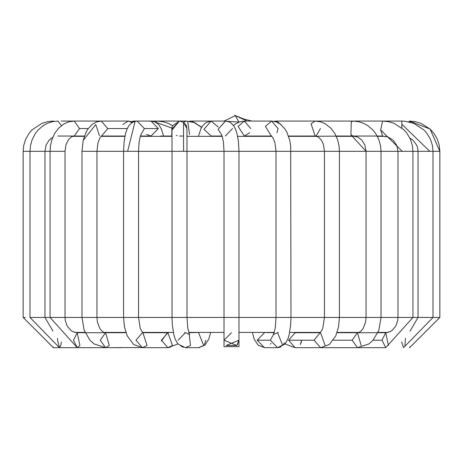 <?xml version="1.0" encoding="UTF-8"?>
<svg xmlns="http://www.w3.org/2000/svg" width="463" height="463" viewBox="0 0 463 463"><rect width="100%" height="100%" fill="white"/><g stroke="black" fill="none" stroke-linecap="round" stroke-linejoin="round"><path stroke-width="0.69" d="M237.305 344.918L238.983 340.201L238.983 346.637L224.017 346.637L238.983 346.637L238.983 340.201L226.21 345.491L236.755 345.531M198.453 136.342L200.844 128.882L202.736 125.652L205.85 122.672L211.134 121.074L203.946 129.327L211.134 136.041L203.946 129.327L211.134 121.074L191.398 121.074L189.697 121.335L191.398 121.074L196.063 123.366M184.621 332.417L185.403 332.718L178.174 340.201M180.466 345.67L183.29 347.354M205.798 340.201L204.484 344.501M199.565 347.615L198.569 347.684L203.685 345.491L198.569 332.718L203.685 345.491L198.575 347.684L204.831 345.242L208.778 339.176L210.648 332.417M189.575 134.478L187.677 121.312L194.147 122.533L201.608 127.394L194.107 122.516M201.723 127.192L194.147 122.533L186.346 121.074L183.493 122.255L186.346 121.074L157.102 121.074L155.255 122.053L157.102 121.074L151.071 121.074L158.305 128.558L151.071 136.041L146.54 134.386M142.448 347.684L147.026 345.491L142.442 347.684L135.96 340.201L142.442 332.718L167.89 332.718L172.468 345.491L167.89 332.718L169.394 332.417L167.299 332.828L167.768 332.417M170.343 347.128L168.636 347.632M99.447 135.746L95.772 124.553L83.201 140.312L81.992 151.308L127.643 151.308L135.109 121.3L135.59 121.248L135.109 121.3L127.643 151.308L123.58 151.308L123.58 317.45L81.98 317.45L129.131 317.45L123.58 317.45L124.472 327L127.244 335.918L133.703 344.541L142.442 347.684L167.89 347.684L172.468 345.491L167.89 347.684L161.408 340.201L167.89 332.718M161.408 340.207L161.442 340.965L167.432 332.735M171.854 128.066L155.383 122.122L171.854 128.066M84.44 136.041L74.248 136.041L79.555 128.558L74.248 121.074L79.555 128.558L88.219 128.558L79.555 128.558L74.248 136.041L71.58 136.77L68.599 139.456L65.954 144.826L65.028 151.308L50.062 151.308L65.028 151.308L65.028 317.45L50.062 317.45L81.98 317.45L84.168 330.287L89.932 340.212L94.116 343.963L105.552 347.684L109.297 345.491L105.552 332.718L100.263 340.201L105.552 332.718L109.297 345.491L105.552 347.684L100.263 340.201M135.694 121.19L132.922 121.074L132.21 121.613L132.922 121.074L137.141 121.074L144.375 128.558L140.764 135.034L144.375 128.558L158.305 128.558L151.071 121.074L137.141 121.074L135.109 121.3L131.579 122.921L128.639 126.052L126.978 129.206L125.583 133.39L124.142 141.325L123.58 151.308L81.992 151.308L83.201 140.312L95.772 124.553M57.956 121.074L61.411 125.6L57.956 121.074L52.4 121.671L47.099 123.43L43.157 125.629L38.007 130.086L35.182 133.738L32.097 139.774L30.512 145.486L29.997 151.308L35.663 151.308L29.997 151.308L29.997 317.45L32.925 317.45L29.997 317.45L59.455 347.684L60.821 345.491L61.336 341.978L60.821 345.491L59.455 347.684L57.516 340.201L57.58 338.343L57.516 340.201M53.494 121.074L54.038 121.37L53.494 121.074L47.648 121.636L42.029 123.303L32.19 129.75L29.198 133.176L25.673 139.224L23.711 145.509L23.15 151.308L25.419 151.308L23.15 151.308L23.15 317.45L25.343 317.45L23.15 317.45L53.384 347.684L53.384 347.036L53.384 347.684L104.273 347.684M29.997 151.308L25.419 151.308M105.026 332.694L107.283 332.417L104.019 332.417L125.872 332.417M35.663 151.308L44.963 151.308L35.663 151.308M32.925 317.45L44.708 317.45L32.925 317.45M108.608 347.684L59.455 347.684M108.608 332.718L111.461 332.417M57.956 136.041L74.236 136.041M65.028 317.45L65.237 320.24L67.013 325.744L70.862 330.432L72.818 331.658L77.246 332.718L73.507 340.201L77.246 332.718L79.896 345.491L77.246 332.718L125.971 332.718M77.252 347.684L79.896 345.491L77.246 347.684L73.507 340.201M121.323 347.684L77.246 347.684L50.062 317.45L38.417 317.45M121.318 332.718L123.702 332.417M122.817 124.553L128.297 121.074L132.152 122.533L128.297 121.074L101.258 121.074L107.746 128.558L101.542 136.035L107.746 128.558L127.261 128.558L107.746 128.558L101.258 121.074L61.157 121.074M114.494 136.342L101.258 136.041L99.626 138.518L97.953 143.003L96.952 151.308L96.952 317.45L97.375 321.982L99.852 328.556L101.993 331.143L103.741 332.301L105.552 332.718M65.028 151.308L57.545 151.308M105.552 347.684L140.515 347.539M142.76 332.619L143.663 332.417L142.76 332.619M149.52 121.248L151.071 121.074M140.393 136.041L151.071 136.041L158.305 128.558L144.375 128.558L137.141 121.074M127.643 151.308L138.553 151.308L127.643 151.308M129.131 317.45L138.553 317.45L129.131 317.45M147.026 345.491L142.899 332.735L147.026 345.491M171.993 130.051L179.326 121.074L171.993 130.051M176.959 135.613L176.253 135.323M186.936 128.558L183.522 122.273L179.453 121.074L171.981 128.934L179.453 121.074L181.571 121.381M186.467 125.948L186.601 126.335M176.27 135.329L177.074 135.653M185.403 332.718L189.494 334.506L187.735 327.914L186.994 317.45L231.5 317.45L172.028 317.45L186.994 317.45L186.994 151.308L226.361 151.308L186.994 151.308L186.942 128.587L186.323 125.583L183.522 122.273L183.591 151.308L186.994 151.308L183.591 151.308L183.522 122.273L179.453 121.074L172.34 125.872L171.837 128.587L171.796 136.342M171.981 128.859L172.028 151.308L183.591 151.308L138.553 151.308L172.028 151.308L172.028 317.45L134.808 317.45M185.368 347.684L190.513 345.491L189.164 333.811L190.513 345.491L185.368 347.684M198.569 332.718L199.35 332.417L188.782 332.718M225.435 121.074L218.131 129.327L221.771 135.074L218.131 129.327L225.319 121.074L211.134 121.074L218.206 127.024M232.542 128.558L225.319 136.041M226.361 151.308L238.972 151.308L226.361 151.308M225.319 121.074L228.566 121.665L231.066 123.042L234 126.266L235.435 128.969L236.911 133.228L238.422 141.342L238.983 151.308L281.776 151.308L238.972 151.308M231.5 317.45L238.983 317.45L231.5 317.45M231.5 332.718L224.017 340.201L236.79 345.491L238.983 340.201L236.79 345.491L224.017 340.201L231.5 332.718M221.43 134.392L222.471 137.164L223.444 142.228L224.017 151.308L224.017 340.201L236.79 345.491L224.017 340.201L224.017 346.637M249.731 132.678L244.331 136.041L238.132 126.405L244.331 121.074L250.801 128.558M233.502 125.542L235.354 124.049L239.533 121.885L244.314 121.074L238.132 126.405L244.331 136.041L271.602 136.041L273.32 138.564L275.005 143.061L276.006 151.308L276.006 317.45L290.972 317.45L238.983 317.45L276.006 317.45L275.265 327.914L273.506 334.506L277.597 332.718L282.714 345.491L283.049 345.12M244.331 121.074L271.602 121.074L265.403 126.405L271.347 136.035L265.403 126.405L271.602 121.074L278.072 128.558L277.001 132.678M281.776 151.308L290.972 151.308L281.776 151.308M273.836 333.811L270.369 340.201L277.603 347.684L270.369 340.201L273.836 333.811M270.369 340.201L257.202 340.201L264.431 347.684L257.202 340.201L270.369 340.201M264.431 332.718L257.202 340.201L264.431 332.718L263.65 332.417L274.218 332.718M273.853 121.26L276.642 121.074L274.935 121.48L276.654 121.074L281.191 124.732M320.425 128.558L316.183 135.896L315.147 136.041L311.067 123.812L315.158 121.074L311.067 123.812L315.147 136.041L317.867 136.776L320.818 139.404L322.456 142.089L323.527 144.867L324.447 151.308L339.42 151.308L290.972 151.308L324.447 151.308L324.447 317.45L339.42 317.45L290.972 317.45L324.447 317.45L322.821 327.995L321.744 330.501L319.968 332.828L320.558 332.718L325.142 345.491M320.101 332.735L314.076 340.201L320.558 347.684L314.076 340.201L320.101 332.735M314.076 340.201L288.634 340.201L295.11 347.684L288.634 340.201L314.076 340.201M320.558 332.718L295.11 332.718L288.634 340.201L295.11 332.718L293.606 332.417L295.701 332.828M296.818 136.342L297.489 136.041L296.818 136.342M303.091 136.342L352.997 136.041L350.913 134.762L351.249 121.948L353.003 121.074L351.249 121.948L350.913 134.762L352.997 136.041L357.644 137.036L361.782 140.017L364.925 145.11L366.048 151.308L381.02 151.308L366.071 151.308L350.913 134.762L366.071 151.308L339.42 151.308L366.048 151.308L366.048 317.45L381.02 317.45L339.42 317.45L366.048 317.45L365.625 321.982L363.148 328.556L361.007 331.143L359.259 332.301L357.448 332.718L352.152 340.201L357.448 347.684L352.152 340.201L357.448 332.718L361.186 345.491L357.448 332.718L337.029 332.718M352.152 340.201L333.337 340.201L352.152 340.201M321.148 347.672L321.461 347.684L321.148 347.672M320.24 332.619L319.337 332.417L320.24 332.619M311.668 136.342L312.004 136.041L311.668 136.342M336.15 136.041L382.565 136.041L380.679 129.947L382.565 121.074L380.679 129.947L382.565 136.041L388.254 137.106L393.278 140.312L396.768 145.376L397.972 151.308L412.938 151.308L402.225 151.308L380.679 129.947L402.225 151.308L381.02 151.308L397.972 151.308L397.972 317.45L412.938 317.45L381.02 317.45L397.972 317.45L397.763 320.24L395.987 325.744L392.138 330.432L390.182 331.658L385.754 332.718L382.01 340.201L385.754 347.684L382.01 340.201L385.754 332.718L388.399 345.491L385.754 332.718L357.448 332.718M382.01 340.201L373.08 340.201L382.01 340.201M330.078 121.074L382.565 121.074L388.422 121.636L394.048 123.303L403.898 129.762L406.896 133.188L410.421 139.236L412.377 145.521L412.938 151.308L418.378 151.308L412.938 151.308L412.938 317.45L418.037 317.45L412.938 317.45L385.754 347.684L341.677 347.684M341.682 332.718L339.298 332.417M401.861 127.933L401.843 121.074L401.861 127.933M401.826 127.904L401.843 121.074L404.922 121.219L413.714 123.343L423.755 129.785L426.666 133.008L430.428 139.241L432.425 145.48L433.003 151.308L429.78 151.308L439.85 151.308L430.086 129.067L439.821 151.308M401.855 124.31L429.78 151.308L401.855 124.31M418.378 151.308L429.78 151.308L418.378 151.308M418.292 317.45L433.003 317.45L418.292 317.45M401.664 341.978L403.545 347.684L401.664 341.978M404.917 345.491L405.42 338.343L404.917 345.491M354.392 332.718L351.539 332.417M410.571 122.278L409.506 121.074L410.571 122.278M408.667 121.804L409.506 121.074L415.352 121.636L420.971 123.303L430.086 129.067L409.853 121.19L430.086 129.067L433.877 133.275L437.344 139.253L439.213 145.133L439.85 151.308L433.003 151.308L433.003 317.45L439.85 317.45L433.003 317.45L403.545 347.684M409.616 347.036L409.616 347.684L409.616 347.036M357.876 332.694L355.717 332.417L357.876 332.694M359.572 332.417L357.974 332.694M322.485 347.539L320.975 347.678M301.1 343.071L301.592 340.201L300.418 344.501M295.122 347.684L286.273 344.46L285.335 343.668L277.638 347.684M278.379 332.417L277.597 332.718M283.368 344.709L284.398 342.747L283.217 344.912M281.186 346.694L278.593 347.615M271.011 343.286L270.577 344.131M264.72 347.678L258.169 345.242L254.222 339.176L252.352 332.417M251.866 121.074L243.891 119.037L234.619 115.316L247.144 121.074L234.625 115.322L235.25 115.646L224.092 121.074L238.983 122.087L235.25 115.646M52.759 137.314L49.2 140.023L46.074 145.139L44.963 151.308L44.963 317.45L81.98 317.45L81.98 151.308L83.201 140.312L85.979 132.343L87.872 129.055L92.305 124.246L96.524 121.914L101.258 121.074L74.248 121.074L69.085 121.752L64.276 123.702L58.523 128.222L54.593 133.558L51.775 140.017L50.467 145.741L50.062 151.308L44.963 151.308L50.062 151.308L50.062 317.45M141.099 134.339L140.098 137.054L139.108 142.239L138.553 151.308L138.553 317.45L172.028 317.45L172.352 325.217L173.891 335.021L175.199 339.194L178.012 344.096L185.403 347.684L198.569 347.684M385.621 136.342L377.357 136.342M355.578 136.342L336.288 136.342M316.877 136.342L288.605 136.342M271.729 136.342L237.635 136.342M222.228 136.342L186.983 136.342M172.016 136.342L140.301 136.342M124.912 136.342L101.171 136.342M84.335 136.342L72.535 136.342M238.983 332.417L274.31 332.417M289.676 332.417L320.442 332.417M337.128 332.417L358.981 332.417M377.982 332.417L388.139 332.417M74.861 332.417L85.018 332.417M142.558 332.417L173.324 332.417M188.69 332.417L224.017 332.417M219.097 136.342L218.605 136.041M191.387 121.074L189.147 121.26M188.302 136.342L186.983 136.07M183.325 136.041L179.453 136.041M171.796 136.041L160.632 136.041M172.473 125.542L168.196 123.326L162.878 121.671L157.102 121.074M80.435 136.041L77.379 136.342M107.717 136.342L104.922 136.041M44.963 317.45L52.985 331.109M145.949 136.342L145.839 136.041M133.24 121.943L128.309 121.074M124.969 136.041L101.53 136.041M141.539 347.684L142.025 347.678M161.946 332.718L162.079 332.417M142.691 332.544L143.073 332.417M148.177 136.342L148.067 136.041M163.659 136.342L161.39 129.079L159.394 125.606L157.756 123.777L155.007 121.937L151.135 121.074M138.553 317.45L140.179 327.995L141.256 330.501L143.032 332.828L142.442 332.718M167.89 347.684L176.727 344.46L177.665 343.668M195.189 332.718L195.282 332.417M213.952 136.342L214.062 136.041M211.134 136.041L222.13 136.041M238.983 151.308L238.983 340.201M243.903 136.342L244.395 136.041M271.602 121.074L276.353 121.908L280.433 124.13L285.26 129.385L286.962 132.366L289.786 140.503L290.683 145.914L290.972 317.45L290.648 325.217L289.109 335.021L287.801 339.194L284.988 344.096L277.597 347.684L264.425 347.684M267.811 332.718L267.718 332.417M254.453 136.342L254.598 136.041M276.654 121.074L315.147 121.074L320.327 121.752L325.159 123.708L330.941 128.239L334.992 133.772L337.637 139.843L339.02 145.787L339.42 151.308L339.42 317.45L338.528 327L335.756 335.918L329.297 344.541L320.558 347.684L295.11 347.684M288.501 136.041L315.147 136.041M295.544 332.718L295.232 332.417M315.147 121.074L352.997 121.074L358.547 121.665L363.849 123.418L367.79 125.606L372.946 130.039L375.655 133.489L378.798 139.49L380.482 145.417L381.02 151.308L381.02 317.45L378.832 330.287L373.068 340.212L368.884 343.963L357.448 347.684L321.461 347.684M320.309 332.544L319.927 332.417M301.054 332.718L300.921 332.417M344.078 136.342L347.534 136.041M347.534 121.074L401.843 121.074M409.865 138.032L413.395 140.584L416.764 145.347L417.724 148.322L418.037 151.308L418.037 317.45L410.015 331.109M353.796 136.342L354.797 136.186M439.85 151.308L439.85 317.45L409.616 347.684M378.56 136.041L378.665 136.342M249.048 136.342L248.938 136.041"/></g></svg>
